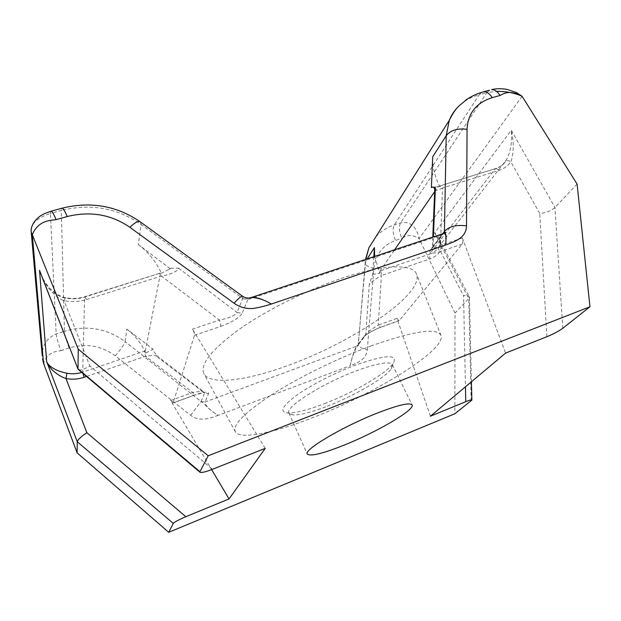 <?xml version="1.0" encoding="UTF-8"?>
<svg xmlns="http://www.w3.org/2000/svg" width="621" height="621" viewBox="0 0 621 621"><rect width="100%" height="100%" fill="white"/><g stroke="black" fill="none" stroke-linecap="round" stroke-linejoin="round"><path stroke-width="0.47" stroke-dasharray="3.1 2.33" d="M327.267 406.212C354.141 395.88 385.051 378.057 391.3 368.843L392.425 364.674C389.685 361.011 377.615 363.075 356.198 370.869C321.833 383.599 284.34 407.655 288.928 413.151L292.856 414.952C299.966 415.224 311.431 412.313 327.267 406.212M324.504 403.658C353.357 392.612 386.464 373.462 393.279 363.347C398.317 353.993 385.711 354.583 355.468 365.109C334.533 372.973 310.337 385.439 296.295 395.515C282.26 406.049 279.287 411.863 287.36 412.957C295.122 413.283 307.496 410.186 324.504 403.658M341.076 278.542C384.174 263.878 413.625 263.576 416.683 274.505C423.654 294.835 351.672 342.753 287.965 365.474C247.538 380.401 210.961 385.517 204.13 374.075C199.426 365.14 210.651 350.562 237.812 330.325C264.787 311.036 305.61 290.504 341.076 278.542M370.807 345.998C413.78 330.877 437.2 327.383 441.073 335.526C445.909 350.197 374.704 393.854 313.489 417.374C274.614 432.69 240.412 440.025 235.398 431.874C232.068 425.447 243.898 413.229 270.896 395.235C297.599 377.979 337.048 358.503 370.807 345.998M265.221 448.37L192.463 329.177C194 331.878 194.676 333.927 194.489 335.317L173.127 402.835L170.628 400.522L211.621 469.608M522.082 96.278L419.09 238.635C409.029 232.254 403.471 237.765 401.849 238.386C399.093 231.92 398.674 226.75 400.592 222.861L486.911 92.622L496.466 91.365M375.852 236.803C380.859 231.253 386.999 227.286 394.288 224.895L400.592 222.861C409.798 220.439 417.219 227.62 419.09 238.635L455.007 313.062L454.882 413.749M31.151 229.04C32.253 222.535 38.681 217.334 50.425 213.438L56.162 333.943C56.558 337.56 58.149 343.141 60.928 350.671C58.739 351.315 47.926 350.562 43.54 363.293L44.456 365.73M60.928 350.671L69.094 347.977C86.071 343.048 101.456 345.664 115.265 355.825L190.663 415.294C199.294 421.892 208.594 418.779 218.002 415.418C209.122 409.503 204.814 405.032 205.07 401.997L356.741 346.107C354.886 348.381 351.796 357.541 350.197 365.746C358.527 362.454 366.382 359.124 367.29 349.646C361.143 348.389 358.123 346.627 358.216 344.36L365.792 259.361M471.168 400.856L468.77 298.515L455.007 313.062M430.431 416.194L396.966 318.363L398.845 320.715L399.342 320.436L462.179 244.123C463.095 242.625 463.142 240.575 462.327 237.975L505.603 353.085M577.095 184.088L554.941 207.492C551.238 210.76 546.177 212.77 539.765 213.539L510.796 161.732C512.185 158.634 512.993 153.597 513.225 146.618C513.427 143.109 512.783 137.66 511.293 130.278C511.836 135.766 511.72 140.82 510.959 145.446C509.981 151.299 508.498 156.042 506.526 159.675L505.572 161.359C506.915 160.319 508.661 160.443 510.796 161.732C508.001 165.846 504.027 168.733 498.88 170.395L442.525 188.047L440.398 245.38C441.554 247.911 441.702 249.914 440.848 251.389C431.68 254.214 428.265 253.609 430.617 249.557L441.873 234.847L247.833 299.57L249.394 297.987M78.603 369.883C80.839 370.442 84.58 369.138 89.812 365.963L212.467 469.274M178.646 268.202L237.051 312.479C236.159 314.948 227.961 318.658 219.376 320.079L161.437 276.073C170.177 274.785 178.103 270.966 178.646 268.202L171.287 268.163L161.39 273.263L160.886 272.937L84.572 297.11C78.285 299.027 71.865 299.338 65.29 298.033L64.048 300.649L89.812 365.963M194.489 335.317L220.634 326.405C220.944 325 220.525 322.897 219.376 320.079L192.463 329.177M40.761 273.721C43.633 280.607 46.606 285.854 49.664 289.448C54.671 295.355 59.469 299.089 64.048 300.649C71.679 302.163 79.146 301.798 86.435 299.563L84.829 296.675L84.572 297.11L82.725 372.134L144.289 351.191L145.524 356.275L192.797 392.472L194.847 394.925L173.127 402.835M86.435 299.563L161.437 276.073L159.597 273.356L159.162 273.838M160.435 273.419L145.345 350.842L145.663 353.093L153.108 349.212C153.527 350.772 154.738 352.907 156.733 355.616L157.214 356.244C155.188 355.274 151.283 355.29 145.524 356.275L86.451 376.497M170.628 400.522L192.797 392.472C198.487 391.401 202.236 391.277 204.045 392.092L204.488 393.062L157.827 357.362M367.29 349.646L373.858 268.373C367.927 267.022 365.024 264.988 365.164 262.279L367.151 258.91M190.663 415.294L201.072 401.531L204.099 403.557C205.978 406.429 210.612 410.388 218.002 415.418L350.197 365.746C351.385 359.901 353.116 354.405 355.391 349.258L358.255 344.802L365.505 259.454M358.457 344.554L358.635 343.584L365.823 334.183C367.966 331.785 372.103 328.773 378.236 325.163L381.426 275.522C375.449 278.93 371.405 281.942 369.285 284.542L365.823 334.183L365.521 335.348L358.457 344.562L358.759 343.421M115.265 355.825C120.645 349.623 123.928 344.903 125.124 341.659L201.072 401.531L205.07 401.997L208.54 393.691C208.749 391.354 204.185 391.766 194.847 394.925M69.094 347.977C66.315 340.471 64.755 334.905 64.429 331.28C86.793 324.884 107.022 328.346 125.124 341.659L126.831 329.114L153.108 349.212M374.68 256.395L379.718 273.256L380.021 271.004L380.906 270.702L381.426 275.522L429.879 258.934L429.491 254.168C433.357 252.817 436.384 250.558 438.573 247.375L439.458 245.877C441.453 240.451 439.823 236.159 434.568 232.984L468.77 298.515L469.321 296.776C468.529 295.767 466.596 295.402 463.545 295.689L465.463 386.782M358.457 344.562L356.741 346.107L363.766 336.924C366.848 333.671 372.592 330.403 381.007 327.12L380.502 327.399L378.236 325.163L396.966 318.363M562.789 328.276L554.941 207.492L511.293 130.278L434.568 232.984L439.35 239.403C441.368 243.036 441.694 246.933 440.32 251.094L463.545 295.689M438.573 247.375C437.991 248.493 438.573 249.727 440.32 251.094C437.805 254.757 434.327 257.366 429.879 258.934M434.731 189.801C435.29 190.958 437.89 190.375 442.525 188.047L439.978 185.904L496.21 168.369L439.008 186.207L439.746 186.393C434.677 176.473 432.332 166.591 432.705 156.756M462.327 237.975L440.398 245.38C434.941 248.268 432.27 248.967 432.379 247.476L433.008 246.382L433.396 236.834M140.501 222.039L141.068 224.445C117.33 207.965 90.751 203.292 61.316 210.426L61.634 208.299M242.858 296.489L242.741 298.414L141.068 224.445L138.336 244.534L170.41 268.862M248.734 298.049C245.776 299.229 243.774 299.353 242.741 298.414L237.051 312.479L242.089 313.341C239.248 317.82 232.099 322.175 220.634 326.405M444.45 233.162L441.873 234.847L443.782 233.372M481.741 92.343L479.218 94.749C470.726 97.14 463.623 101.231 457.91 107.014M65.29 298.033C56.216 296.97 44.751 284.798 41.832 276.477M50.674 211.326L50.425 213.438L61.316 210.426L64.429 331.28L56.162 333.943C46.583 338.298 41.956 345.625 42.267 355.918M145.345 350.842L144.289 351.191M434.661 191.625L437.96 186.828L439.008 186.207M380.021 271.004L394.661 249.743M373.811 256.69L372.592 274.459L369.285 284.542M138.336 244.534C148.629 252.405 156.313 261.984 161.39 273.263M145.663 353.093C141.541 343.615 135.262 335.619 126.831 329.114M439.311 239.326C440.436 241.577 440.491 243.758 439.466 245.862L506.526 159.675M372.592 274.459L379.718 273.256M437.96 186.828L438.962 186.525M439.746 186.393L431.393 187.581M373.858 268.373C375.581 254.478 382.831 245.163 395.6 240.443L401.849 238.386M546.868 336.729L539.765 213.539M242.632 298.662L247.833 299.57L242.089 313.341M462.179 244.123L440.848 251.389M381.007 327.12L399.342 320.436M82.958 373.555L82.725 372.134L81.677 372.468M489.48 90.2L486.911 92.622L479.218 94.749L394.288 224.895C392.402 228.776 392.837 233.962 395.6 240.443M380.906 270.702L429.491 254.168L495.1 169.013C499.548 167.585 502.979 165.093 505.409 161.545M498.88 170.395L496.21 168.369C500.479 166.87 503.6 164.534 505.572 161.359L506.511 159.706M201.119 401.383L204.488 393.062L208.54 393.691M430.617 249.557L432.682 247.74L433.008 246.382L442.672 233.744M363.766 336.924L365.521 335.348C363.836 336.031 376.334 328.338 380.502 327.399L398.845 320.715M392.425 364.674L412.072 404.946M391.3 368.843L393.279 363.347M441.073 335.526L416.683 274.505M288.928 413.151L307.294 454.029M40.932 274.164C42.15 276.663 41.428 276.438 46.094 283.75C48.834 287.275 49.633 288.944 56.658 294.075C62.364 297.133 62.892 297.032 65.12 297.614C71.834 298.965 78.401 298.647 84.829 296.675L160.886 272.93M172.855 403.045L194.575 395.135L204.379 392.425L204.061 392.099M156.74 355.616L204.053 392.084M469.422 297.35L471.424 381.775M439.35 239.403L469.321 296.776M432.798 237.028L432.682 247.74L443.852 233.17M292.856 414.952L287.36 412.957M171.28 268.156L166.669 270.609M235.398 431.874L204.13 374.075M436.152 186.898L433.784 187.294"/><path stroke-width="0.93" d="M345.066 444.745C377.475 431.719 415.131 409.744 412.072 404.946C409.79 402.237 397.914 405.055 376.442 413.407C341.938 426.984 303.343 450.039 307.294 454.029C310.415 456.683 323.005 453.594 345.066 444.745M212.467 469.274C206.25 471.712 202.151 472.76 200.179 472.434L199.97 471.727L208.206 455.767L589.95 306.766L562.789 328.276C558.838 331.14 553.536 333.958 546.868 336.729L505.603 353.085L430.431 416.194L465.781 401.678C469.67 400.095 471.704 399.575 471.859 400.11L454.882 413.749L168.71 532.29L173.29 523.425C174.656 521.919 178.832 519.684 185.826 516.703L229.033 498.95L265.221 448.37L212.467 469.274M199.97 471.727L78.021 368.858L78.23 349.188L208.206 455.767M211.621 469.608L229.033 498.95M168.71 532.29L77.113 452.849L77.237 441.717C77.873 439.621 81.079 436.602 86.847 432.666L65.973 378.538C61.945 377.226 57.823 374.774 53.608 371.172C51.38 369.379 49.067 366.204 46.668 361.647C48.772 366.918 57.326 371.428 66.913 373.205L65.973 378.538C72.168 379.687 78.238 379.268 84.169 377.281L86.451 376.497M77.113 452.849L43.54 363.293L32.308 234.816C38.44 219.151 53.134 220.393 56.123 219.64C54.011 214.618 52.405 211.792 51.295 211.156L50.674 211.326M589.95 306.766L577.095 184.088L522.082 96.278C508.537 88.671 502.032 94.819 500.021 95.479L492.228 97.66C476.284 102.682 467.9 113.247 467.062 129.339C457.452 128.105 450.497 130.231 446.204 135.727L444.411 232.541L445.498 232.316L444.853 232.906C446.266 234.07 446.46 238.13 445.459 245.078C446.406 237.905 446.072 233.938 444.465 233.17L251.629 297.397C256.683 297.149 263.281 299.353 271.408 304.011C264.756 306.176 258.577 307.667 252.887 308.482C246.04 308.955 239.784 307.224 234.125 303.281C238.34 298.476 241.127 296.124 242.5 296.225L242.858 296.489M42.267 355.918L31.213 232.021L78.23 349.188M467.062 129.339L466.511 225.842C466.255 237.331 456.218 241.235 445.459 245.078L271.408 304.011C264.515 299.935 258.033 297.762 251.963 297.498L248.734 298.049M41.832 276.477L78.099 369.34L199.915 472.216M173.29 523.425L77.237 441.717L46.668 361.647L39.527 270.314L78.099 369.34M365.792 259.361L368.858 247.919M365.505 259.454L368.858 247.911L375.852 236.803M457.91 107.014C454.168 110.872 451.288 115.312 449.278 120.334L446.204 135.727L432.705 156.756L431.393 187.581C432.814 186.797 434.141 186.952 435.375 188.047L434.731 189.801M234.125 303.281L129.913 227.317C134.454 222.854 137.777 220.936 139.88 221.581L140.501 222.039M249.394 297.987L251.629 297.397M466.511 225.842C456.365 224.6 449.03 226.432 444.52 231.338L443.782 233.372M443.852 233.17L444.411 232.549L444.853 232.906L444.465 233.17M44.456 365.73L42.531 358.868L43.54 363.293M61.634 208.299L51.295 211.156C46.101 212.879 42.965 214.191 41.902 215.107C37.609 217.171 30.359 224.46 31.213 232.013L31.151 229.04M367.151 258.91L374.44 247.546L374.68 256.395M394.661 249.743L434.661 191.625M374.44 247.546L373.811 256.69M496.466 91.365C506.03 91.271 514.576 92.909 522.082 96.278L516.393 92.529L507.07 89.408C501.372 88.43 496.226 88.5 491.63 89.61L491.63 89.61C494.665 89.564 497.46 91.52 500.021 95.479M185.826 516.703L86.847 432.666M465.463 386.782L465.781 401.678M129.913 227.317C111.206 214.462 90.317 210.868 67.239 216.535L56.123 219.64M84.169 377.281L82.958 373.555M66.913 373.205C71.904 374.145 76.825 373.896 81.677 372.468M433.396 236.834L435.375 188.047M251.963 297.498C250.923 297.855 246.506 299.019 242.5 296.225L139.88 221.581C116.616 205.753 90.759 201.266 62.302 208.113C63.474 208.734 65.112 211.536 67.239 216.535M492.228 97.66C489.682 93.678 486.903 91.706 483.891 91.745L481.741 92.343M489.48 90.2L483.891 91.745C477.603 93.383 471.82 95.991 466.534 99.554L458.29 106.602C455.418 109.498 452.414 114.078 449.278 120.334M442.672 233.744L444.31 231.602M471.424 381.775L471.859 399.978M433.784 187.294L434.754 189.289L432.798 237.028M40.505 273.061L40.932 274.164M368.851 247.919L449.262 120.342"/></g></svg>
